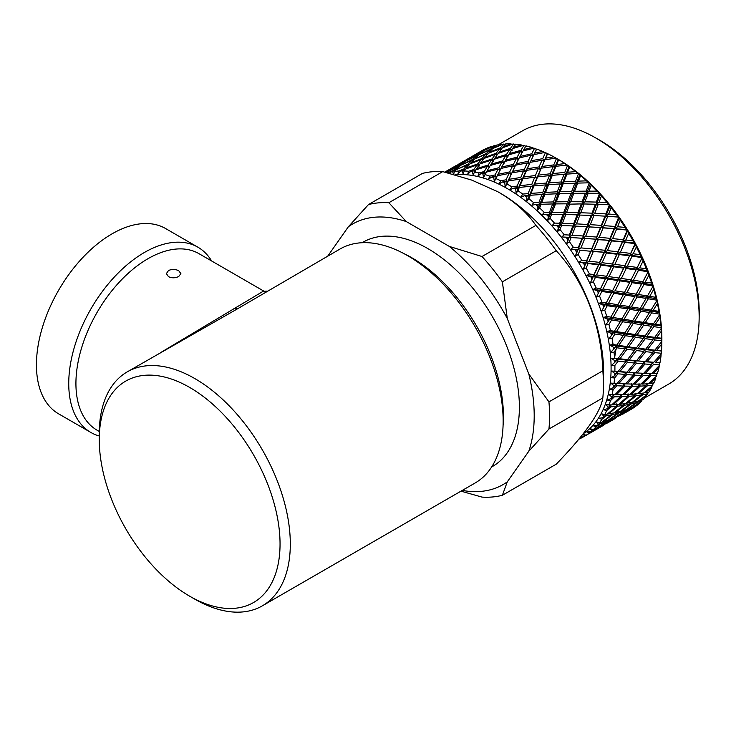 <?xml version="1.0" encoding="UTF-8"?>
<svg xmlns="http://www.w3.org/2000/svg" width="736" height="736" viewBox="0 0 736 736"><rect width="100%" height="100%" fill="white"/><g stroke="black" fill="none" stroke-linecap="round" stroke-linejoin="round"><path stroke-width="1.1" d="M262.329 605.848L475.171 482.963A135.093 77.998 -120 0 0 495.88 374.707A135.093 77.998 -120 0 0 407.634 255.668A135.093 77.998 -120 0 0 340.087 248.98L237.342 308.908L127.245 371.864A135.093 77.998 60 0 1 194.782 378.552A135.093 77.998 60 0 1 283.038 497.591A135.093 77.998 60 0 1 262.329 605.848A135.093 77.998 60 0 1 194.782 599.15L189.658 596.188A127.834 73.812 -120 0 0 280.048 544.005A127.834 73.812 -120 0 0 189.658 387.43A127.834 73.812 -120 0 0 99.259 439.622A127.834 73.812 -120 0 0 189.658 596.188L194.782 599.15M160.899 352.424L263 291.392L267.168 291.07M168.498 270.544C171.93 268.999 175.343 269.063 178.756 270.756L180.881 273.608L178.756 276.469C175.343 278.162 171.93 278.226 168.498 276.681L166.373 273.608L168.498 270.544M264.15 291.3L198.941 253.653A101.908 58.834 120 0 0 147.982 258.704A101.908 58.834 120 0 0 81.411 348.505A101.908 58.834 120 0 0 97.032 430.164L99.286 431.462M99.259 435.997A106.987 61.769 -60 0 1 90.905 432.492A106.987 61.769 -60 0 1 74.502 346.757A106.987 61.769 -60 0 1 144.394 252.485A106.987 61.769 -60 0 1 197.892 247.186A106.987 61.769 -60 0 1 211.637 260.986M90.905 432.492L58.595 413.834A106.987 61.769 -60 0 1 42.191 328.109A106.987 61.769 -60 0 1 112.084 233.827A106.987 61.769 -60 0 1 165.572 228.528L197.892 247.186M614.459 358.726L615.894 349.582M612.527 377.798L618.166 371.689M644.515 398.029L668.868 383.971A146.216 84.419 -120 0 0 699.136 319.084L699.2 314.668A140.944 81.374 -120 0 0 599.555 140.079A140.944 81.374 -120 0 0 597.844 139.113L593.989 136.96A146.216 84.419 -120 0 0 522.661 130.732L498.309 144.79M699.136 319.084A146.216 84.419 -120 0 0 595.764 137.972A146.216 84.419 -120 0 0 593.989 136.96M651.802 364.486L643.66 373.318L637.091 372.986L645.049 364.007L651.802 364.486L652.013 362.222L653.789 362.287L661.232 353.823A149.325 86.213 -120 0 0 661.287 353.252L661.48 350.851A149.325 86.213 -120 0 0 661.802 343.942L661.857 340.602A146.216 84.419 -120 0 0 558.486 159.491A146.216 84.419 -120 0 0 556.71 158.479L553.794 156.86L545.624 158.157L547.648 153.686L545.468 152.656L542.717 158.654L530.941 160.779L533.894 154.634L544.953 152.416A149.325 86.213 -120 0 1 545.468 152.656M661.83 342.617L661.839 341.421A149.325 86.213 -120 0 0 661.839 340.823L661.802 338.284A149.325 86.213 -120 0 0 661.48 330.998L661.287 328.357A149.325 86.213 -120 0 0 661.232 327.732L660.974 325.073A149.325 86.213 -120 0 0 660.008 317.492L659.585 314.769A149.325 86.213 -120 0 0 659.474 314.116L658.987 311.374A149.325 86.213 -120 0 0 657.395 303.591L656.751 300.794A149.325 86.213 -120 0 0 656.586 300.132L655.886 297.335A149.325 86.213 -120 0 0 653.678 289.423L653.016 285.669L652.814 286.598A149.325 86.213 -120 0 0 652.602 285.927L652.731 284.768L651.682 283.102A149.325 86.213 -120 0 0 648.885 275.154L648.112 271.621L647.818 272.329A149.325 86.213 -120 0 0 647.56 271.658L647.763 270.719L646.438 268.842A149.325 86.213 -120 0 0 643.089 260.949L642.215 257.655L641.82 258.152A149.325 86.213 -120 0 0 641.516 257.49L641.801 256.763L640.21 254.702A149.325 86.213 -120 0 0 636.336 246.946L635.389 243.92L634.892 244.205A149.325 86.213 -120 0 0 634.542 243.561L634.929 243.055L633.052 240.847A149.325 86.213 -120 0 0 628.7 233.303L627.725 230.58L627.09 230.662A149.325 86.213 -120 0 0 626.704 230.037L627.21 229.742L625.057 227.415A149.325 86.213 -120 0 0 620.273 220.184L619.289 217.773L618.516 217.654A149.325 86.213 -120 0 0 618.102 217.065L618.728 216.973L616.308 214.572A149.325 86.213 -120 0 0 611.147 207.718L610.181 205.638L609.261 205.335A149.325 86.213 -120 0 0 608.819 204.774L609.583 204.884L606.906 202.437A149.325 86.213 -120 0 0 601.422 196.043L600.502 194.304L599.426 193.835A149.325 86.213 -120 0 0 598.957 193.32L599.868 193.605L596.942 191.158A149.325 86.213 -120 0 0 591.192 185.288L589.122 183.282A149.325 86.213 -120 0 0 588.625 182.813L586.537 180.854A149.325 86.213 -120 0 0 580.594 175.582L578.45 173.788A149.325 86.213 -120 0 0 577.944 173.374L575.8 171.635A149.325 86.213 -120 0 0 569.719 167.017L567.539 165.462A149.325 86.213 -120 0 0 567.024 165.103L564.843 163.613A149.325 86.213 -120 0 0 558.698 159.684L556.508 158.387A149.325 86.213 -120 0 0 556.25 158.24A149.325 86.213 -120 0 0 555.984 158.093L554.953 157.504M656.586 362.462L660.008 362.646A149.325 86.213 -120 0 0 660.974 356.178L661.121 353.942M643.356 363.869L635.444 372.876L628.673 372.352L636.373 363.225L643.356 363.869L643.549 361.698L652.013 362.222L653.448 364.587L645.26 373.382L651.599 373.538L659.474 365.406A149.325 86.213 -120 0 0 659.585 364.881L659.668 362.526M658.987 367.595L653.136 373.548L657.395 373.538A149.325 86.213 -120 0 0 658.987 367.595L659.226 365.663M649.511 375.645L640.909 384.091L634.8 384.137L643.209 375.535L649.511 375.645L649.75 373.207L651.038 375.645L642.399 384.054L648.296 383.806L656.586 376.059A149.325 86.213 -120 0 0 656.751 375.581L656.88 373.069M649.722 383.714L653.678 383.41A149.325 86.213 -120 0 0 655.886 378.046L649.722 383.714L648.582 383.539M646.088 385.811L637.063 393.834L631.378 394.303L640.237 386.106L646.088 385.811L646.392 383.217L647.514 385.71L638.434 393.686L643.908 392.978L652.602 385.655A149.325 86.213 -120 0 0 652.814 385.232L653.016 382.582M645.224 392.776L648.885 392.15A149.325 86.213 -120 0 0 651.682 387.43L645.224 392.776L644.359 392.601M642.362 393.199L642.914 394.662L633.42 402.16L638.48 400.964L647.56 394.11A149.325 86.213 -120 0 0 647.818 393.732L647.965 392.316M639.704 400.642L643.089 399.657A149.325 86.213 -120 0 0 646.438 395.637L639.115 400.494M636.971 401.35L637.284 402.399L627.394 409.391L632.077 407.67L641.516 401.304A149.325 86.213 -120 0 0 641.82 400.991L641.958 399.998M633.208 407.21L636.336 405.858A149.325 86.213 -120 0 0 640.21 402.574L632.896 407.128M620.439 415.288L634.542 407.174A149.325 86.213 -120 0 0 634.892 406.925L620.282 415.242M629.722 410.145A149.325 86.213 -120 0 0 633.052 408.176L625.793 412.418M583.271 433.734A146.602 84.64 -120 0 0 602.48 315.468A146.602 84.64 -120 0 0 507.426 188.655A146.602 84.64 -120 0 0 455.078 174.809M578.892 439.134A149.325 86.213 -120 0 0 581.744 437.791L583.252 436.945M580.456 437.239L581.744 437.791M583.979 436.577A149.325 86.213 -120 0 0 584.632 436.19L583.979 436.577A149.325 86.213 -120 0 1 583.317 436.954L580.833 436.788M586.15 435.252A149.325 86.213 -120 0 0 589.38 432.97L598.497 427.956L586.15 435.252L583.28 434.258L584.632 436.19M590.787 431.857A149.325 86.213 -120 0 0 591.956 430.864L590.787 431.857L586.629 431.894L589.38 432.97M593.308 429.64A149.325 86.213 -120 0 0 596.132 426.779L600.631 423.559L605.452 422.059L595.424 428.83L593.308 429.64L590.336 428.757L591.956 430.864M597.365 425.39A149.325 86.213 -120 0 0 598.377 424.175L599.417 423.899L597.365 425.39L593.271 425.776L596.132 426.779M599.536 422.694A149.325 86.213 -120 0 0 601.938 419.272L606.262 415.822L611.478 414.828L601.827 422.124L599.536 422.694L596.482 421.93L598.377 424.175M602.968 417.634A149.325 86.213 -120 0 0 603.814 416.208L604.946 416.033L602.968 417.634L598.975 418.37L601.938 419.272M604.771 414.488A149.325 86.213 -120 0 0 606.731 410.541L610.862 406.87L616.492 406.355L607.255 414.138L604.771 414.488L601.652 413.862L603.814 416.208M607.559 408.673A149.325 86.213 -120 0 0 608.221 407.045L609.436 406.971L607.559 408.673L603.686 409.759L606.731 410.541M608.966 405.104A149.325 86.213 -120 0 0 610.457 400.669L614.385 396.814L620.457 396.722L611.644 404.966L605.792 404.634L608.221 407.045M611.064 398.59A149.325 86.213 -120 0 0 611.542 396.796L612.858 396.805L611.064 398.59L607.338 400.034L610.457 400.669M612.076 394.643A149.325 86.213 -120 0 0 613.07 389.786L616.796 385.747L623.318 386.05L614.946 394.698L608.865 394.349L611.542 396.796M613.456 387.513A149.325 86.213 -120 0 0 613.75 385.563L615.149 385.646L613.456 387.513L609.905 389.298L613.07 389.786M614.054 383.235A149.325 86.213 -120 0 0 614.551 377.991L618.065 373.805L625.039 374.44L617.136 383.447L610.825 383.125L613.75 385.563M614.707 375.562A149.325 86.213 -120 0 0 614.808 373.465L616.308 373.621L614.707 375.562L611.34 377.678L614.551 377.991M614.882 370.981A149.325 86.213 -120 0 0 614.882 365.424L618.176 361.109L625.618 362.029L618.176 371.34L611.653 371.073L614.808 373.465M614.808 362.857A149.325 86.213 -120 0 0 614.707 360.649L616.308 360.861L611.653 365.295L614.882 365.424M614.551 358.036A149.325 86.213 -120 0 0 614.054 352.213L617.136 347.797L625.039 348.956L618.065 358.515L611.34 358.331L614.707 360.649M613.75 349.536A149.325 86.213 -120 0 0 613.456 347.245L615.149 347.502L610.825 352.286L614.054 352.213M613.07 344.54A149.325 86.213 -120 0 0 612.076 338.523L614.946 334.024L623.318 335.349L616.796 345.11L613.07 344.54L609.905 345.046L613.456 347.245M611.542 335.763A149.325 86.213 -120 0 0 611.064 333.408L612.858 333.693L608.865 338.799L612.076 338.523M610.457 330.63A149.325 86.213 -120 0 0 608.966 324.475L611.644 319.939L620.457 321.374L614.385 331.264L610.457 330.63L607.338 331.356L611.064 333.408M608.221 321.669A149.325 86.213 -120 0 0 607.559 319.277L609.436 319.58L605.792 324.972L608.966 324.475M606.731 316.462A149.325 86.213 -120 0 0 604.771 310.252L607.255 305.698L616.492 307.17L610.862 317.133L606.731 316.462L603.686 317.409L607.559 319.277M603.814 307.427A149.325 86.213 -120 0 0 602.968 305.017L604.946 305.33L601.652 310.96L604.771 310.252M601.938 302.192A149.325 86.213 -120 0 0 599.536 295.992L601.827 291.447L611.478 292.9L606.262 302.873L601.938 302.192L598.975 303.361L602.968 305.017M598.377 293.176A149.325 86.213 -120 0 0 597.365 290.784L599.417 291.088L596.482 296.921L599.536 295.992M596.132 287.988A149.325 86.213 -120 0 0 593.308 281.851L595.424 277.343L605.452 278.723L600.631 288.641L596.132 287.988L593.271 289.368L597.365 290.784M591.956 279.082A149.325 86.213 -120 0 0 590.787 276.736L592.922 277.012L590.336 283.001L593.308 281.851M589.38 273.985A149.325 86.213 -120 0 0 586.15 267.987L588.11 263.552L598.497 264.794L594.044 274.583L589.38 273.985L586.629 275.586L590.787 276.736M584.632 265.291A149.325 86.213 -120 0 0 583.317 263.01L585.525 263.258L583.28 269.358L586.15 267.987M581.744 260.351A149.325 86.213 -120 0 0 578.165 254.564L579.977 250.222L590.686 251.261L586.564 260.875L581.744 260.351L579.122 262.154L583.317 263.01M576.49 251.97A149.325 86.213 -120 0 0 575.046 249.78L577.309 249.973L575.405 256.137L578.165 254.564M573.316 247.232A149.325 86.213 -120 0 0 569.416 241.712L571.099 237.489L582.093 238.271L578.275 247.646L573.316 247.232L570.832 249.228L575.046 249.78M567.603 239.246A149.325 86.213 -120 0 0 566.039 237.176L568.376 237.314L566.784 243.496L569.416 241.712M564.181 234.766A149.325 86.213 -120 0 0 560.013 229.577L561.586 225.501L572.829 225.961L569.268 235.051L564.181 234.766L561.853 236.946L566.039 237.176M558.081 227.268A149.325 86.213 -120 0 0 556.425 225.336L558.799 225.409L557.52 231.555L560.013 229.577M554.456 223.091A149.325 86.213 -120 0 0 550.05 218.288L551.54 214.388L562.976 214.489L559.636 223.229L554.456 223.091L552.276 225.446L556.425 225.336M548.026 216.172A149.325 86.213 -120 0 0 546.287 214.397L548.706 214.388L547.713 220.46L550.05 218.288M544.226 212.345A149.325 86.213 -120 0 0 539.644 207.984L541.061 204.268L552.662 203.955L549.498 212.299L544.226 212.345L542.211 214.848L546.287 214.397M537.547 206.071A149.325 86.213 -120 0 0 535.744 204.47L538.191 204.378L537.455 210.321L539.644 207.984M533.618 202.639A149.325 86.213 -120 0 0 528.908 198.766L530.279 195.261L541.981 194.488L538.945 202.391L533.618 202.639L531.778 205.28L535.744 204.47M526.755 197.073A149.325 86.213 -120 0 0 524.915 195.675L527.381 195.482L526.755 197.073L526.884 201.259L528.908 198.766M522.744 194.074A149.325 86.213 -120 0 0 517.96 190.734L519.294 187.459L531.07 186.19L528.117 193.614L522.744 194.074L521.07 196.834L524.915 195.675M515.77 189.29A149.325 86.213 -120 0 0 513.912 188.103L516.387 187.8L515.77 189.29L516.102 193.366L517.96 190.734M511.732 186.76A149.325 86.213 -120 0 0 509.321 185.334A149.325 86.213 -120 0 0 506.911 183.972L508.245 180.946L520.03 179.152L517.114 186.061L511.732 186.76L510.223 189.612L513.912 188.103M491.63 466.983L492.568 466.44A129.481 74.759 -120 0 0 512.422 362.682A129.481 74.759 -120 0 0 427.828 248.584A129.481 74.759 -120 0 0 363.087 242.172L362.149 242.714M503.084 425.38A129.481 74.759 -120 0 0 411.875 257.793A129.481 74.759 -120 0 0 403.898 253.598M460.994 491.151L482.006 497.104A161.386 93.178 -120 0 0 502.366 495.282L507.288 481.85L528.807 451.232L548.946 429.024L602.83 397.909A161.386 93.178 -120 0 0 603.419 386.943L603.603 374.56A146.602 84.64 -120 0 0 499.956 192.961A146.602 84.64 -120 0 0 498.18 191.958L499.431 192.676C515.301 202.133 527.454 213.044 535.891 225.4L482.006 256.514L449.346 246.431L406.309 221.591A150.438 86.857 -120 0 0 348.367 226.762L327.75 256.1M548.946 429.024A161.386 93.178 -120 0 0 548.946 401.874L528.807 373.98L507.288 318.513L502.366 281.833L556.25 250.728A161.386 93.178 -120 0 0 535.891 225.4M556.25 250.728C584.163 280.876 601.422 325.082 602.83 370.769L548.946 401.874M603.419 386.943A161.386 93.178 -120 0 0 602.83 370.769M602.83 397.909C600.631 412.27 585.102 434.36 556.25 464.168L502.366 495.282M575.8 171.635L567.668 172.224L569.719 167.017M578.45 173.788L575.598 181.231L563.932 181.82L566.932 174.101L577.944 173.374M560.133 191.71L563.178 183.752L574.844 183.209L571.743 191.351L560.133 191.71L557.897 194.322L559.378 193.697L570.97 193.384L567.806 201.728L556.287 201.857L559.378 193.697M552.331 212.29L555.514 203.909L567.014 203.817L563.794 212.354L552.331 212.29L549.939 214.756L551.54 214.388M562.976 214.489L564.135 214.774L563.794 212.354M567.014 203.817L568.247 204.185L567.806 201.728M556.287 201.857L553.969 204.406L555.514 203.909M570.97 193.384L572.286 193.835L571.743 191.351M574.844 183.209L576.242 183.733L575.598 181.231M563.932 181.82L561.77 184.506L563.178 183.752M567.668 172.224L565.598 174.975L566.932 174.101M586.537 180.854L578.478 181.12L580.594 175.582M589.122 183.282L586.15 191.139L574.604 191.286L577.714 183.108L588.625 182.813M570.648 201.719L573.822 193.329L585.359 193.228L582.102 201.774L570.648 201.719L568.247 204.185L581.293 203.909L577.953 212.658L566.61 212.391L569.848 203.817M562.433 223.312L565.791 214.535L577.116 214.829L573.694 223.744L562.433 223.312L559.875 225.602L561.586 225.501M572.829 225.961L573.832 226.072L573.694 223.744M577.116 214.829L578.192 215.032L577.953 212.658M566.61 212.391L564.135 214.774L565.791 214.535M581.293 203.909L582.443 204.203L582.102 201.774M585.359 193.228L586.592 193.596L586.15 191.139M574.604 191.286L572.286 193.835L573.822 193.329M578.478 181.12L576.242 183.733L577.714 183.108M596.942 191.158L588.984 191.13L591.192 185.288M599.426 193.835L596.289 202.069L584.918 201.82L588.193 193.228L598.957 193.32M580.741 212.741L584.108 203.964L595.452 204.249L592.002 213.173L580.741 212.741L578.192 215.032L591.137 215.39L587.576 224.48L576.454 223.873L579.904 214.93M572.001 235.216L575.589 226.099L586.684 226.743L583.022 235.971L572.001 235.216L569.305 237.332L571.099 237.489M582.093 238.271L561.853 236.946M595.626 239.402L591.68 248.897L580.943 247.885L584.789 238.473L596.418 239.228L582.949 238.188L583.022 235.971M586.684 226.743L582.139 226.458M576.454 223.873L573.832 226.072L575.589 226.099M600.41 227.691L596.583 237.075L585.718 236.173L589.416 226.918L601.266 227.617L587.613 226.752L587.576 224.48M591.137 215.39L592.14 215.501L592.002 213.173M595.452 204.249L596.528 204.442L596.289 202.069M584.918 201.82L582.443 204.203L584.108 203.964M588.984 191.13L586.592 193.596L588.193 193.228M606.906 202.437L599.086 202.152L601.422 196.043M609.261 205.335L605.921 213.891L594.771 213.293L598.239 204.341L608.819 204.774M590.309 224.646L593.897 215.528L605.029 216.154L601.33 225.4L590.309 224.646L587.613 226.752L589.416 226.918M590.686 251.261L579.977 250.222M603.842 252.687L599.573 262.384L589.159 261.16L593.308 251.528L604.504 252.301L591.413 250.976L591.68 248.897M580.943 247.885L578.11 249.798L570.832 249.228M585.718 236.173L582.949 238.188L584.789 238.473M608.994 240.681L604.872 250.295L594.311 249.164L598.285 239.651L609.721 240.405L596.418 239.228L596.583 237.075M613.962 228.813L609.997 238.326L599.251 237.314L603.106 227.902L614.762 228.638L601.266 227.617L601.33 225.4M605.029 216.154L600.254 215.869M594.771 213.293L592.14 215.501L593.897 215.528M618.728 216.973L605.958 216.172L605.921 213.891M599.086 202.152L596.528 204.442L598.239 204.341M616.308 214.572L608.654 214.056L611.147 207.718M618.516 217.654L614.928 226.486L604.035 225.602L607.752 216.329L618.102 217.065M598.497 264.794L599.104 264.307L586.196 262.872L588.11 263.552M611.239 266.441L606.62 276.285L596.556 274.914L601.045 265.107L611.239 266.441L611.782 265.843L599.104 264.307L599.573 262.384M589.159 261.16L586.196 262.872L579.122 262.154M594.311 249.164L591.413 250.976L593.308 251.528M616.814 254.224L612.352 264.012L602.122 262.697L606.427 252.982L616.814 254.224L617.421 253.736L604.504 252.301L604.872 250.295M599.251 237.314L596.418 239.228L598.285 239.651M622.178 242.098L617.89 251.813L607.467 250.59L611.625 240.957L622.849 241.712L609.721 240.405L609.997 238.326M604.035 225.602L601.266 227.617L603.106 227.902M627.21 229.742L614.762 228.638L614.928 226.486M608.654 214.056L605.958 216.172L607.752 216.329M625.057 227.415L617.596 226.725L620.273 220.184M627.09 230.662L623.217 239.715L612.628 238.584L616.63 229.062L626.704 230.037M605.452 278.723L605.949 278.024L593.474 276.414L595.424 277.343M617.734 280.517L612.738 290.444L603.051 288.99L607.908 279.073L617.734 280.517L618.185 279.698L605.949 278.024L606.62 276.285M596.556 274.914L593.474 276.414L586.629 275.586M602.122 262.697L599.104 264.307L601.045 265.107M623.769 268.152L618.948 278.061L609.086 276.635L613.732 266.772L623.769 268.152L624.266 267.453L611.782 265.843L612.352 264.012M607.467 250.59L604.504 252.301L606.427 252.982M629.574 255.852L624.938 265.714L614.864 264.344L619.353 254.536L629.574 255.852L630.126 255.254L617.421 253.736L617.89 251.813M612.628 238.584L609.721 240.405L611.625 240.957M634.929 243.055L622.849 241.712L623.217 239.715M617.596 226.725L614.762 228.638L616.63 229.062M633.052 240.847L625.812 240L628.7 233.303M634.892 244.205L630.697 253.423L620.439 252.126L624.763 242.392L634.542 243.561M611.478 292.9L611.883 291.98L599.868 290.278L601.827 291.447M623.263 294.759L617.854 304.713L608.58 303.232L613.833 293.268L623.263 294.759L623.622 293.728L611.883 291.98L612.738 290.444M603.051 288.99L599.868 290.278L593.271 289.368M609.086 276.635L605.949 278.024L607.908 279.073M629.786 282.33L624.57 292.293L615.103 290.812L620.135 280.876L629.786 282.33L630.191 281.41L618.185 279.698L618.948 278.061M614.864 264.344L611.782 265.843L613.732 266.772M636.07 269.928L631.046 279.873L621.359 278.42L626.216 268.502L636.07 269.928L636.52 269.109L624.266 267.453L624.938 265.714M620.439 252.126L617.421 253.736L619.353 254.536M641.801 256.763L630.126 255.254L630.697 253.423M625.812 240L622.849 241.712L624.763 242.392M640.21 254.702L633.208 253.754L636.336 246.946M641.82 258.152L637.284 267.472L627.394 266.055L632.077 256.183L641.516 257.49M616.492 307.17L616.823 306.029L605.314 304.299L607.255 305.698M627.753 309.01L621.92 318.927L613.07 317.492L618.746 307.538L627.753 309.01L628.047 307.758L616.823 306.029L617.854 304.713M608.58 303.232L605.314 304.299L598.975 303.361M615.103 290.812L611.883 291.98L613.833 293.268M634.8 296.599L629.17 306.553L620.117 305.081L625.563 295.127L634.8 296.599L635.131 295.458L623.622 293.728L624.57 292.293M621.359 278.42L618.185 279.698L620.135 280.876M641.599 284.17L636.171 294.142L626.888 292.661L632.141 282.698L641.599 284.17L641.967 283.139L630.191 281.41L631.046 279.873M627.394 266.055L624.266 267.453L626.216 268.502M647.763 270.719L636.52 269.109L637.284 267.472M633.208 253.754L630.126 255.254L632.077 256.183M646.438 268.842L639.704 267.83L643.089 260.949M647.818 272.329L642.914 281.704L633.42 280.232L638.48 270.287L647.56 271.658M620.457 321.374L620.724 320.013L609.739 318.329L611.644 319.939M631.166 323.122L624.892 332.939L616.483 331.596L622.601 321.724L631.166 323.122L631.414 321.65L620.724 320.013L621.92 318.927M613.07 317.492L609.739 318.329L603.686 317.409M620.117 305.081L616.823 306.029L618.746 307.538M638.765 310.804L632.693 320.684L624.082 319.277L629.952 309.368L638.765 310.804L639.032 309.442L628.047 307.758L629.17 306.553M626.888 292.661L623.622 293.728L625.563 295.127M646.088 298.42L640.237 308.356L631.378 306.921L637.063 296.967L646.088 298.42L646.392 297.169L635.131 295.458L636.171 294.142M633.42 280.232L630.191 281.41L632.141 282.698M652.731 284.768L641.967 283.139L642.914 281.704M639.704 267.83L636.52 269.109L638.48 270.287M651.682 283.102L645.224 282.072L648.885 275.154M652.814 286.598L647.514 295.964L638.434 294.501L643.908 284.538L652.602 285.927M623.318 335.349L623.539 333.776L613.097 332.221L614.946 334.024M633.466 336.932L626.732 346.582L618.783 345.405L625.352 335.671L633.466 336.932L633.678 335.248L623.539 333.776L624.892 332.939M616.483 331.596L613.097 332.221L607.338 331.356M624.082 319.277L620.724 320.013L622.601 321.724M641.626 324.778L635.104 334.53L626.943 333.261L633.264 323.454L641.626 324.778L641.847 323.205L631.414 321.65L632.693 320.684M631.378 306.921L628.047 307.758L629.952 309.368M649.511 312.533L643.209 322.359L634.8 321.025L640.909 311.153L649.511 312.533L649.75 311.061L639.032 309.442L640.237 308.356M638.434 294.501L635.131 295.458L637.063 296.967M656.668 298.752L646.392 297.169L647.514 295.964M645.224 282.072L641.967 283.139L643.908 284.538M655.886 297.335L649.722 296.323L653.678 289.423M656.751 300.794L651.038 310.095L642.399 308.706L648.296 298.779L656.586 300.132M625.039 348.956L625.241 347.171L615.36 345.819L617.136 347.797M634.625 350.29L627.431 359.72L619.942 358.763L626.962 349.232L634.625 350.29L634.809 348.404L625.241 347.171L626.732 346.582M618.783 345.405L615.36 345.819L609.905 345.046M626.943 333.261L623.539 333.776L625.352 335.671M643.356 338.385L636.373 347.944L628.673 346.858L635.444 337.226L643.356 338.385L643.549 336.6L633.678 335.248L635.104 334.53M634.8 321.025L631.414 321.65L633.264 323.454M651.802 326.342L645.049 336.012L637.091 334.834L643.66 325.1L651.802 326.342L652.013 324.659L641.847 323.205L643.209 322.359M642.399 308.706L639.032 309.442L640.909 311.153M659.52 312.524L649.75 311.061L651.038 310.095M649.722 296.323L646.392 297.169L648.296 298.779M658.987 311.374L653.136 310.436L657.395 303.591M659.585 314.769L653.448 323.941L645.26 322.681L651.599 312.864L659.474 314.116M625.618 362.029L625.812 360.051L616.501 358.975L618.176 361.109M634.625 363.05L626.962 372.204L619.942 371.524L627.431 362.25L634.625 363.05L634.809 360.971L625.812 360.051L627.431 359.72M619.942 358.763L611.34 358.331M628.673 346.858L625.241 347.171L626.962 349.232M643.936 351.458L636.484 360.769L629.243 359.941L636.484 350.538L643.936 351.458L644.12 349.471L634.809 348.404L636.373 347.944M637.091 334.834L633.678 335.248L635.444 337.226M652.961 339.701L645.739 349.149L638.25 348.192L645.279 338.652L652.961 339.701L653.154 337.815L643.549 336.6L645.049 336.012M645.26 322.681L641.847 323.205L643.66 325.1M661.259 325.928L652.013 324.659L653.448 323.941M653.136 310.436L649.75 311.061L651.599 312.864M660.974 325.073L655.436 324.245L660.008 317.492M661.287 328.357L654.718 337.355L646.99 336.288L653.789 326.637L661.232 327.732M625.039 374.44L625.241 372.269L616.501 371.542L618.065 373.805M633.466 375.075L625.352 383.898L618.783 383.557L626.732 374.587L633.466 375.075L633.678 372.812L626.962 372.204M619.942 371.524L611.653 371.073M629.243 359.941L625.812 360.051L627.431 362.25M653.789 362.287L636.484 360.769M638.25 348.192L634.809 348.404L636.484 350.538M652.961 352.461L645.279 361.634L638.25 360.953L645.739 351.67L652.961 352.461L653.154 350.382L644.12 349.471L645.739 349.149M646.99 336.288L643.549 336.6L645.279 338.652M661.866 338.827L653.154 337.815L654.718 337.355M655.436 324.245L652.013 324.659L653.789 326.637M661.802 338.284L656.595 337.603L661.48 330.998M661.839 341.421L654.828 350.18L647.56 349.361L654.828 339.949L661.839 340.823M623.318 386.05L623.539 383.695L624.892 386.106L631.166 386.234L622.601 394.671L616.483 394.708L624.892 386.106M619.85 383.622L615.36 383.382L616.796 385.747M618.783 383.557L610.825 383.125M628.673 372.352L625.241 372.269L626.732 374.587M638.222 373.051L635.444 372.876M638.25 360.953L634.809 360.971L636.373 363.225M645.049 364.007L643.549 361.698L645.279 361.634M647.56 349.361L644.12 349.471L645.739 351.67M661.333 351.072L654.828 350.18M656.595 337.603L653.154 337.815L654.828 339.949M661.48 350.851L656.595 350.364L661.802 343.942M646.99 361.772L654.718 352.636L661.287 353.252M626.943 383.962L635.104 375.176L641.626 375.48L633.264 384.118L625.407 383.833M620.457 396.722L620.724 394.211L621.92 396.686L627.753 396.4L618.746 404.404L613.07 404.874L621.92 396.686M612.858 396.805L613.097 394.367L614.385 396.814M616.483 394.708L615.084 394.56M631.166 386.234L631.414 383.796L632.693 386.234L638.765 386.152L629.952 394.395L624.082 394.634L632.693 386.234M641.626 375.48L641.847 373.124L643.209 375.535M637.091 372.986L633.678 372.812L635.104 375.176M656.595 350.364L653.154 350.382L654.718 352.636M655.436 362.388L660.974 356.178M653.448 364.587L659.585 364.881M616.492 406.355L616.823 403.687M609.436 406.971L609.739 404.377L610.862 406.87M613.07 404.874L611.929 404.699M627.753 396.4L628.047 393.797L629.17 396.299L634.8 395.784L625.563 403.567L620.117 404.257L629.17 396.299M624.082 394.634L622.803 394.468M638.765 386.152L639.032 383.631L640.237 386.106M634.8 384.137L633.392 383.99M645.26 373.382L643.724 373.262M651.038 375.645L656.751 375.581M608.58 413.936L617.854 406.198L623.263 405.462L613.833 412.997L607.706 413.761M611.478 414.828L611.671 413.411M605.71 414.359L606.262 415.822M623.263 405.462L623.466 403.862M617.182 404.552L617.854 406.198M620.117 404.257L619.114 404.082M634.8 395.784L635.131 393.116M631.378 394.303L630.246 394.128M642.399 384.054L641.12 383.898M653.136 373.548L651.728 373.4M647.514 385.71L652.814 385.232M626.888 403.365L636.171 395.628L641.599 394.873L632.141 402.426L626.023 403.19M615.103 412.73L624.57 405.251L629.786 404.257L620.135 411.553L614.376 412.574M603.051 421.802L612.738 414.552L617.734 413.319L607.908 420.348L602.462 421.654M605.452 422.059L605.618 421.066M600.318 422.51L600.631 423.559M617.734 413.319L617.918 412.105M612.306 413.292L612.738 414.552M629.786 404.257L629.988 402.84M624.027 403.788L624.57 405.251M641.599 394.873L641.81 393.272M635.49 393.981L636.171 395.628M638.434 393.686L637.431 393.512M642.914 394.662L647.818 393.732M621.359 411.231L631.046 403.981L636.07 402.739L626.216 409.777L620.77 411.084M609.086 419.962L618.948 412.988L623.769 411.488L613.732 418.26L608.635 419.842M596.556 428.37L606.62 421.654L611.239 419.897L601.045 426.392L596.243 428.288M593.915 429.419L594.044 429.999M611.239 419.897L611.368 419.161M606.4 420.826L606.62 421.654M623.769 411.488L623.935 410.495M618.626 411.93L618.948 412.988M636.07 402.739L636.254 401.516M630.623 402.721L631.046 403.981M633.42 402.16L632.693 401.994M637.284 402.399L641.82 400.991M614.864 417.8L624.938 411.084L629.574 409.308L619.353 415.812L614.56 417.717M602.122 425.868L612.352 419.428L616.814 417.386L601.965 425.813M603.842 425.114L589.159 433.587L603.87 424.985M585.506 435.694L586.564 435.077M612.223 418.839L612.352 419.428M629.574 409.308L629.712 408.572M624.717 410.256L624.938 411.084M607.448 423.007L614.79 418.72M630.568 408.25L630.697 408.839M623.217 413.917L623.981 413.457M456.338 165.444L444.802 172.114M444.884 172.141L449.383 169.676L445.381 172.509M444.756 172.104L454.636 166.511M474.683 154.864L472.871 155.894M470.433 157.338L467.369 159.169M472.972 155.922L458.142 164.404M453.008 167.578L467.691 159.105L452.971 167.753M448.049 171.157L452.014 168.259L462.732 162.674L458.896 165.793L447.966 171.46M446.338 172.5L457.967 166.603L454.259 170.025L449.218 172.316A149.325 86.213 -120 0 0 447.368 172.758M457.967 166.603L458.914 166.952M459.503 166.4L458.896 165.793M462.732 162.674L463.432 162.932M480.424 151.542A149.325 86.213 -120 0 1 483.791 149.647L476.477 153.815M471.325 157.007L485.401 148.856A149.325 86.213 -120 0 1 485.788 148.681L471.288 157.173M466.357 160.586L470.322 157.688L481.068 152.085L477.213 155.222L466.284 160.89M461.592 164.505L465.4 161.331L476.284 156.032L472.567 159.454L461.472 164.956M456.992 168.811L460.672 165.333L471.675 160.338L468.105 164.045L456.817 169.4M454.452 171.414L456.09 169.712L467.24 165.002L463.772 169.022L458.62 171.037A149.325 86.213 -120 0 0 454.452 171.414L453.588 174.441L452.594 171.672A149.325 86.213 -120 0 0 451.03 171.939L453.358 170.908L452.594 171.672M467.24 165.002L468.565 165.536M468.988 165.048L468.105 164.045M471.675 160.338L472.816 160.788M473.322 160.255L472.567 159.454M476.284 156.032L477.222 156.382M477.82 155.82L477.213 155.222M481.068 152.085L481.776 152.343M484.702 149.997L487.434 147.964A149.325 86.213 -120 0 1 492.218 146.252L484.619 150.3M479.909 153.934L483.736 150.742L493.976 145.746A149.325 86.213 -120 0 1 494.39 145.636L490.912 148.865L479.789 154.385M475.3 158.24L478.989 154.762L490.01 149.748L486.422 153.474L475.125 158.829M470.865 162.914L474.407 159.142L485.548 154.431L482.08 158.452L470.865 162.914L470.644 163.622M466.56 167.955L470 163.88L481.243 159.482L477.903 163.788L466.56 167.955L466.274 168.792M464.186 170.973L465.722 169.004L477.084 164.892L473.818 169.519L468.584 171.258A149.325 86.213 -120 0 0 464.186 170.973L463.165 174L462.217 170.945A149.325 86.213 -120 0 0 460.552 170.964L462.926 170.053L462.217 170.945M477.084 164.892L479.559 165.95M478.989 165.204L477.903 163.788M481.243 159.482L482.733 160.098M483.074 159.657L482.08 158.452M485.548 154.431L486.873 154.965M487.296 154.477L486.422 153.474M490.01 149.748L491.16 150.199M491.657 149.666L490.912 148.865M493.635 147.651L496.184 145.213A149.325 86.213 -120 0 1 501.345 144.32L493.47 148.24M489.182 152.334L492.743 148.552L503.231 144.118A149.325 86.213 -120 0 1 503.682 144.072L500.425 147.862L489.182 152.334L488.962 153.051M484.868 157.384L488.318 153.309L499.578 148.893L496.211 153.217L484.868 157.384L484.582 158.222M480.709 162.803L484.03 158.433L495.392 154.321L492.136 158.939L480.709 162.803L480.369 163.76M476.652 168.599L479.9 163.916L491.335 160.117L488.18 165.03L476.652 168.599L476.238 169.676M474.407 172.04L475.861 169.786L487.407 166.281L484.297 171.497L478.989 172.96A149.325 86.213 -120 0 0 474.407 172.04L473.23 175.021L472.346 171.709A149.325 86.213 -120 0 0 470.608 171.479L473.027 170.697L472.346 171.709M487.407 166.281L489.716 167.311L488.18 165.03M491.335 160.117L493.736 161.166L492.136 158.939M495.392 154.321L497.03 155.02M497.297 154.624L496.211 153.217M499.578 148.893L501.069 149.509M501.409 149.068L500.425 147.862M503.212 146.795L505.586 143.943A149.325 86.213 -120 0 1 511.069 143.879L503.212 146.795L502.927 147.632M499.026 152.223L502.375 147.844L513.066 143.971A149.325 86.213 -120 0 1 513.535 143.998L510.471 148.359L499.026 152.223L498.677 153.189M494.969 158.028L498.217 153.346L509.68 149.537L506.488 154.459L494.969 158.028L494.546 159.105M491.032 164.183L494.178 159.215L505.715 155.71L502.605 160.926L491.032 164.183L490.535 165.37M487.168 170.724L490.259 165.453L501.851 162.242L498.824 167.744L487.168 170.724L486.588 172.012M485.015 174.579L486.413 172.058L498.079 169.142L495.08 174.938L489.725 176.143A149.325 86.213 -120 0 0 485.015 174.579L483.662 177.505L482.89 173.954A149.325 86.213 -120 0 0 481.096 173.475L483.534 172.822L482.89 173.954M498.079 169.142L500.232 170.126L498.824 167.744M501.851 162.242L504.086 163.254L502.605 160.926M505.715 155.71L508.033 156.731L506.488 154.459M509.68 149.537L512.072 150.576L510.471 148.359M513.305 147.439L515.55 144.164A149.325 86.213 -120 0 1 521.3 144.937L513.305 147.439L512.891 148.516M509.349 153.612L512.514 148.626L523.37 145.323A149.325 86.213 -120 0 1 523.866 145.424L520.95 150.337L509.349 153.612L508.852 154.799M505.476 160.154L508.576 154.873L520.186 151.653L517.141 157.173L505.476 160.154L504.905 161.442M501.704 167.044L504.721 161.488L516.387 158.571L513.397 164.367L501.704 167.044L501.041 168.434M497.978 174.312L500.968 168.452L512.661 165.83L509.717 171.911L497.978 174.312L496.414 177.358L497.242 175.794L508.999 173.448L506.064 179.814L500.682 180.752A149.325 86.213 -120 0 0 495.889 178.572L497.242 175.794M508.999 173.448L510.977 174.368L509.717 171.911M512.661 165.83L514.731 166.787L513.397 164.367M516.387 158.571L518.549 159.556L517.141 157.173M520.186 151.653L522.422 152.665L520.95 150.337M523.82 149.564L525.955 145.875A149.325 86.213 -120 0 1 531.907 147.467L523.82 149.564L523.241 150.852M520.021 156.474L523.066 150.898L534.042 148.148A149.325 86.213 -120 0 1 534.548 148.313L531.732 153.778L520.021 156.474L519.358 157.863M516.286 163.742L519.276 157.881L530.996 155.25L528.034 161.331L516.286 163.742L514.731 166.787L515.559 165.223L527.307 162.877L524.372 169.243L512.624 171.35L515.559 165.223M508.972 179.326L511.897 172.905L523.655 170.844L520.748 177.477L508.972 179.326L508.245 180.946M520.03 179.152L521.842 179.98L520.748 177.477M523.655 170.844L525.55 171.727L524.372 169.243M512.624 171.35L511.897 172.905M527.307 162.877L529.294 163.788L528.034 161.331M530.996 155.25L533.066 156.198L531.732 153.778M533.692 148.23L531.907 147.467M534.63 153.152L536.691 149.058A149.325 86.213 -120 0 1 542.772 151.46L534.63 153.152L533.066 156.198L533.894 154.634M527.28 168.756L530.214 162.325L541.99 160.255L539.065 166.906L527.28 168.756L525.55 171.727L526.562 170.366L538.347 168.581L535.422 175.49L523.655 177.054L526.562 170.366M520.021 185.702L522.937 178.738L534.704 177.229L531.797 184.386L520.021 185.702L518.116 188.582L519.294 187.459M531.07 186.19L532.717 186.907L531.797 184.386M534.704 177.229L536.434 178.002L535.422 175.49M523.655 177.054L521.842 179.98L522.937 178.738M538.347 168.581L540.16 169.409L539.065 166.906M541.99 160.255L543.895 161.138L542.717 158.654M530.941 160.779L530.214 162.325M544.796 152.453L542.772 151.46M553.794 156.86A149.325 86.213 -120 0 0 547.648 153.686M556.508 158.387L553.766 164.901L541.972 166.483L544.898 159.786L555.984 158.093M538.329 175.131L541.254 168.167L553.04 166.64L550.105 173.816L538.329 175.131L536.434 178.002L537.611 176.879L549.378 175.619L546.425 183.043L534.695 184.092L537.611 176.879M531.015 193.384L533.968 185.914L545.698 184.902L542.726 192.565L531.015 193.384L528.945 196.144L530.279 195.261M542.726 192.565L543.462 195.086L541.981 194.488M546.425 183.043L547.253 185.564L545.698 184.902M534.695 184.092L532.717 186.907L533.968 185.914M550.105 173.816L551.025 176.336L549.378 175.619M553.766 164.901L554.769 167.412L553.04 166.64M541.972 166.483L540.16 169.409L541.254 168.167M545.624 158.157L544.898 159.786M567.539 165.462L564.77 172.454L553.012 173.521L555.947 166.29L567.024 165.103M494.344 176.41L493.718 177.67A149.325 86.213 -120 0 0 491.878 176.944L494.344 176.41L496.414 177.358L495.08 174.938M555.947 166.29L554.769 167.412L551.025 176.336L553.012 173.521M564.034 174.322L561.044 181.994L549.323 182.813L552.285 175.334L564.034 174.322L565.598 174.975L564.77 172.454M505.338 181.415L504.721 182.795A149.325 86.213 -120 0 0 502.863 181.838L505.338 181.415L507.242 182.298L506.064 179.814M552.285 175.334L551.025 176.336L547.253 185.564L549.323 182.813M560.298 183.917L557.262 191.82L545.615 192.39L548.587 184.69L560.298 183.917L561.77 184.506L561.044 181.994M548.587 184.69L547.253 185.564L543.462 195.086L545.615 192.39M556.508 193.798L553.435 201.922L541.825 202.28L544.87 194.332L556.508 193.798L557.897 194.322L557.262 191.82M544.87 194.332L543.462 195.086L539.589 204.893L541.825 202.28M538.945 202.391L539.589 204.893L537.455 210.321M541.061 204.268L539.589 204.893L538.191 204.378M564.843 163.613L556.674 164.542L558.698 159.684M406.309 221.591L388.856 202.731L442.741 171.617A161.386 93.178 -120 0 0 422.39 173.438L368.497 204.553L348.367 226.762M442.741 171.617L471.859 180.136L497.628 191.645M388.856 202.731A161.386 93.178 -120 0 0 368.497 204.553M502.366 281.833A161.386 93.178 -120 0 0 482.006 256.514M528.807 451.232A150.438 86.857 -120 0 0 528.807 373.98M462.272 490.406A150.438 86.857 -120 0 0 507.288 481.85M507.288 318.513A150.438 86.857 -120 0 0 449.346 246.431M504.721 182.795L505.218 186.723L506.911 183.972M500.682 180.752L499.339 183.687L502.863 181.838M493.718 177.67L494.371 181.424L495.889 178.572M489.725 176.143L488.557 179.133L491.878 176.944M478.989 172.96L477.986 175.987L481.096 173.475M468.584 171.258L467.728 174.285L470.608 171.479M458.62 171.037L457.921 174.055L460.552 170.964M449.972 173.429L451.03 171.939M495.319 146.022L494.39 145.636M504.979 144.661L503.682 144.072M515.936 145.148L513.535 143.998M526.111 146.556L523.866 145.424M536.627 149.417L534.548 148.313M558.247 159.362L554.769 167.412L556.674 164.542M585.525 435.684L585.654 435.077M592.922 430.468L593.087 429.576M599.417 423.899L599.601 422.685M604.946 416.033L605.148 414.442M615.149 385.646L615.36 383.382L617.136 383.447M616.308 373.621L616.501 371.542L618.176 371.34M616.308 360.861L616.501 358.975L618.065 358.515M615.149 347.502L615.36 345.819L616.796 345.11M612.858 333.693L613.097 332.221L614.385 331.264M609.436 319.58L610.862 317.133M604.946 305.33L606.262 302.873M599.417 291.088L600.631 288.641M592.922 277.012L594.044 274.583M585.525 263.258L586.196 262.872L586.564 260.875M577.309 249.973L578.11 249.798L578.275 247.646M568.376 237.314L569.305 237.332L569.268 235.051M558.799 225.409L559.875 225.602L559.636 223.229M548.706 214.388L549.939 214.756L549.498 212.299M552.662 203.955L553.969 204.406L553.435 201.922M527.381 195.482L528.945 196.144L528.117 193.614M516.387 187.8L518.116 188.582L517.114 186.061M483.534 172.822L485.769 173.825L484.297 171.497M473.027 170.697L475.419 171.736L473.818 169.519M462.926 170.053L464.416 170.669M464.756 170.228L463.772 169.022M453.358 170.908L454.498 171.359M455.004 170.826L454.259 170.025M547.382 153.704L526.884 201.259M535.146 152.122L525.55 171.727L516.102 193.366M516.792 162.73L505.218 186.723M498.456 173.356L494.371 181.424M642.215 257.655L633.926 274.206M635.389 243.92L615.701 284.593M627.725 230.58L611.782 265.843L596.482 296.921M619.289 217.773L604.504 252.301L590.336 283.001M610.181 205.638L583.28 269.358M600.502 194.304L575.405 256.137M590.355 183.899L566.784 243.496M579.858 174.552L557.52 231.555M569.112 166.336L547.713 220.46M99.259 439.622L99.259 433.706A135.093 77.998 60 0 1 127.245 371.864M237.342 308.908L234.048 308.384"/></g></svg>
